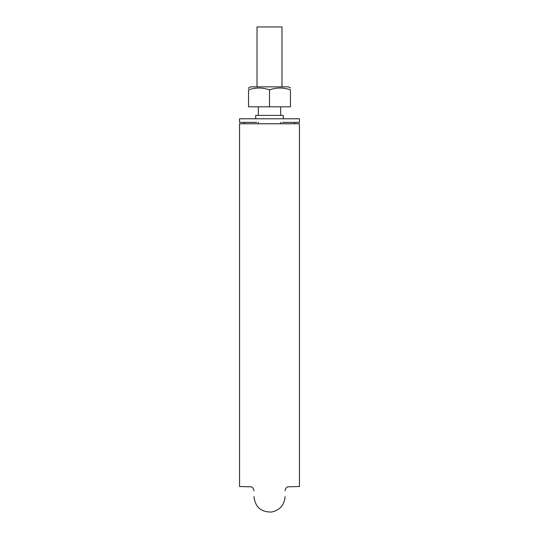 <?xml version="1.0" encoding="UTF-8"?>
<svg xmlns="http://www.w3.org/2000/svg" width="539" height="539" viewBox="0 0 539 539"><rect width="100%" height="100%" fill="white"/><g stroke="black" fill="none" stroke-linecap="round" stroke-linejoin="round"><path stroke-width="0.81" d="M239.552 123.775L239.552 486.522L239.552 123.775L299.448 123.775L299.448 486.522L299.448 123.775M281.978 86.84L281.978 26.95L257.022 26.95L257.022 86.84M299.448 118.782L299.448 122.38L299.448 118.782L239.552 118.782L239.552 122.38L256.726 122.38M299.448 122.38L282.274 122.38M294.456 122.38L294.456 123.775L294.456 122.38M244.544 122.38L244.544 123.775M283.278 118.782L283.278 115.393L255.722 115.393L255.722 118.782M282.274 115.393L256.726 115.393M288.466 86.84L290.46 87.992L288.466 86.84L250.534 86.84L248.54 87.992L248.54 88.47M269.5 106.81L248.54 106.81L248.54 89.865C248.54 87.406 248.54 87.406 248.54 89.865C255.54 87.406 262.527 87.406 269.5 89.865C276.507 87.406 283.494 87.406 290.46 89.865C290.46 87.406 290.46 87.406 290.46 89.865L290.46 106.81L269.5 106.81L269.5 89.865M250.534 86.84L248.54 87.992M239.552 118.782L239.552 122.38M299.448 486.522L287.536 486.825L285.731 488.327L285.07 490.759M239.552 486.522L251.464 486.825L253.269 488.327L253.93 490.759M253.93 496.608C255.169 506.977 261.011 512.124 271.447 512.05C279.849 510.305 284.39 505.158 285.07 496.608M280.678 123.775L280.678 122.38M280.678 115.393L280.678 106.81M258.322 123.775L258.322 122.38M258.322 115.393L258.322 106.81"/></g></svg>
